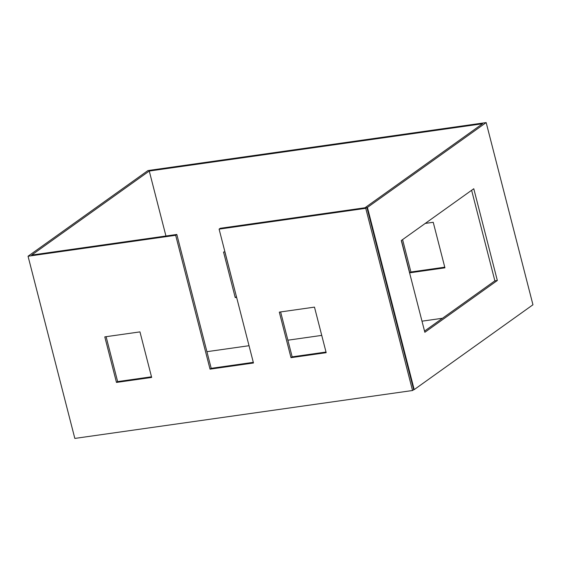 <?xml version="1.0" encoding="UTF-8"?>
<svg xmlns="http://www.w3.org/2000/svg" width="561" height="561" viewBox="0 0 561 561"><rect width="100%" height="100%" fill="white"/><g stroke="black" fill="none" stroke-linecap="round" stroke-linejoin="round"><path stroke-width="0.84" d="M497.334 280.493L424.845 332.287L401.29 240.536L473.779 188.741L497.334 280.493L494.872 280.844L471.619 190.284M424.537 331.095L494.872 280.844M176.82 234.463L211.195 368.325L210.038 369.152L175.67 235.29L176.82 234.463L31.668 255.059L149.261 171.035L165.944 236.006M236.623 297.379L235.227 297.575L223.537 252.029L224.926 251.833M224.856 251.84L236.462 296.741M236.384 296.755L235.227 297.575M425.252 223.411L433.232 222.282L444.929 267.828L409.747 272.821L401.431 240.431M402.588 239.61L410.904 271.994L444.761 267.19M410.904 271.994L409.747 272.821M442.496 318.262L421.991 321.173M321.741 335.394L287.877 340.197M249.028 345.709L206.918 351.684M366.915 207.5L367.42 207.423L414.2 389.615L413.688 389.692L366.915 207.5L365.758 208.32L219.099 229.126L253.467 362.988L219.099 229.126L220.256 228.299L364.959 207.773L482.551 123.75L149.261 171.035M365.758 208.32L412.538 390.512L74.83 438.422L28.05 256.23L147.957 170.558L486.17 122.579L532.95 304.77L414.2 389.615M367.42 207.423L486.17 122.579M211.195 368.325L253.306 362.35M106.106 336.691L117.635 381.599L151.491 376.796M280.626 311.93L292.155 356.845L326.011 352.042M290.998 357.666L279.308 312.119L314.483 307.126L326.179 352.68L290.998 357.666L292.155 356.845M219.099 229.126L253.467 362.988L210.038 369.152M116.478 382.427L104.788 336.873L139.962 331.888L151.659 377.434L116.478 382.427L117.635 381.599M28.05 256.23L175.67 235.29M412.538 390.512L413.688 389.692"/></g></svg>
